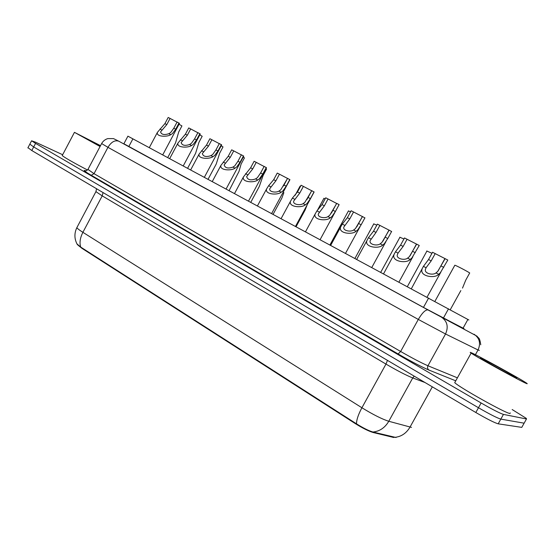 <?xml version="1.0" encoding="UTF-8"?>
<svg xmlns="http://www.w3.org/2000/svg" width="555" height="555" viewBox="0 0 555 555"><rect width="100%" height="100%" fill="white"/><g stroke="black" fill="none" stroke-linecap="round" stroke-linejoin="round"><path stroke-width="0.83" d="M127.907 136.169L468.864 319.985M77.776 244.97L81.869 248.279L355.242 423.569C362.665 428.203 368.666 431.186 373.244 432.532L393.814 437.506M396.062 437.506L372.932 432.019C368.756 430.791 363.275 428.065 356.504 423.84L80.718 247.093L76.951 243.881M512.175 409.541L526.341 418.401L526.48 418.983L503.454 414.405C499.84 413.253 492.389 409.451 481.123 402.986L35.562 143.363L33.682 146.95L29.831 144.147L33.682 146.95L478.472 407.745L33.682 146.95L31.802 150.537L27.972 147.685M503.454 414.405L500.825 419.115C497.176 418.026 489.725 414.231 478.472 407.745C489.725 414.231 497.176 418.026 500.825 419.115L524.128 423.188L500.825 419.115L498.189 423.826C494.512 422.785 487.054 419.011 475.822 412.504L31.802 150.537M521.971 427.031L521.776 427.378L498.189 423.826M123.876 143.78L424.783 308.115L464.049 328.747M35.562 143.363L31.586 140.797L35.492 142.156L62.659 154.727M524.308 422.861L521.776 427.378M462.509 288.094L465.749 280.136L469.71 272.956C466.866 271.076 456.432 265.63 454.85 265.2L434.877 301.407M435.189 253.607L431.186 260.892L426.067 267.739L425.484 269.21C423.874 273.421 432.886 275.682 435.987 272.914L437.728 271.402L445.103 258.665L432.532 252.254L428.536 259.525L423.423 266.365L411.359 288.739M447.753 260.122L440.337 272.762L438.672 274.309C434.829 278.853 419.538 276.286 422.057 269.279M447.795 260.038L445.103 258.665M426.733 250.999L431.97 253.281M399.787 237.235L403.943 238.969M369.991 230.7L368.853 232.92M373.702 223.901L376.831 225.136M348.422 210.983L350.594 211.753M407.065 239.267L403.138 246.434L398.025 253.129L397.373 254.669C395.833 258.72 404.546 260.725 407.62 258.13L409.368 256.667L416.645 244.151L404.498 237.956L400.578 245.109L395.472 251.797L383.581 273.781M419.192 245.594L411.886 257.971L410.214 259.476C406.364 263.75 391.58 261.537 393.981 254.8M419.254 245.483L416.645 244.151M389.111 230.158L379.87 225.399L376.012 232.448L370.185 240.599C368.714 244.498 377.143 246.281 380.189 243.832L381.944 242.41L389.131 230.124L391.587 231.539M391.657 231.407L387.772 238.511L384.379 243.68L382.693 245.137C378.85 249.153 364.538 247.259 366.834 240.78L368.437 237.706L373.536 231.171L377.379 224.13L379.87 225.399M362.484 216.603L353.549 211.975L349.768 218.92L343.878 226.981C342.477 230.727 350.628 232.309 353.646 229.999L355.415 228.625L362.512 216.547L364.871 217.942M364.954 217.796L361.145 224.782L357.774 229.853L356.074 231.268C352.238 235.049 338.363 233.433 340.555 227.203L342.275 224.074L347.368 217.685L351.142 210.747L353.549 211.975M471.133 352.654C477.057 355.027 519.695 378.427 526.251 382.929C527.41 383.699 527.555 383.921 526.695 383.595C522.491 382.222 476.62 357.045 471.126 353.119C469.884 352.279 469.891 352.127 471.133 352.654M510.288 412.927L509.948 413.531C505.216 413.1 459.644 387.591 454.718 382.666L471.126 353.119M516.774 378.066C513.84 377.06 484.48 360.951 480.637 358.252L480.547 357.899C484.244 359.342 512.563 374.889 516.573 377.684L516.774 378.066M100.067 146.506L74.446 132.34L100.51 145.66M100.15 146.347L82.029 136.363L100.434 145.812M87.572 170.038C73.815 162.851 65.358 158.029 62.209 155.58L62.368 155.268M323.863 198.419L325.181 198.801M300.04 186.237L300.56 186.272M296.099 226.683L305.09 210.088L307.123 204.975M273.102 214.306L281.871 198.059L283.876 192.641M327.956 216.617L329.732 215.278L336.746 203.407L339.112 204.615L335.373 211.497L332.015 216.464L330.308 217.838C326.486 221.41 313.013 220.037 315.115 214.057L316.947 210.872L322.025 204.622L325.729 197.795L328.06 198.981L324.349 205.822L318.41 213.786C317.065 217.393 324.973 218.788 327.956 216.617L330.308 217.838M336.712 203.477L328.06 198.981M311.743 190.76L303.377 186.397L299.728 193.126L293.741 201C292.45 204.469 300.123 205.704 303.079 203.65L304.855 202.353L311.785 190.684L314.081 192.065L295.503 226.364M314.075 191.85L310.405 198.635L307.068 203.498L305.354 204.837C301.545 208.208 288.461 207.05 290.473 201.305L292.409 198.086L297.48 191.968L301.115 185.238L303.377 186.397M283.438 186.043L287.546 178.432L279.449 174.194L275.87 180.826L269.827 188.603C268.592 191.933 276.05 193.036 278.971 191.087L280.754 189.824L287.601 178.349L289.897 179.737L271.659 213.522M289.821 179.487L286.214 186.161L282.897 190.941L281.177 192.238C277.382 195.429 264.666 194.458 266.587 188.943L268.634 185.696L273.684 179.702L277.257 173.077L279.449 174.194M250.784 202.284L259.345 186.383L263.098 175.505L266.525 169.143L265.921 168.782M229.111 190.622L238.997 171.44L241.085 164.141L244.45 157.863L243.215 157.134M208.063 179.286L216.242 164.009L219.704 153.104L223.013 146.915L221.188 145.847M187.611 168.276L195.61 153.291L198.926 142.378L202.18 136.266L199.8 134.886M167.728 157.571L175.553 142.871L178.724 131.944L181.929 125.923L179.029 124.251M264.104 166.493L256.243 162.365L252.733 168.9L246.649 176.58C247.592 179.875 250.576 180.652 255.605 178.911L257.388 177.683L260.621 172.966L264.159 166.396L266.455 167.79L248.536 201.076M266.31 167.492L262.765 174.076L259.469 178.759L257.742 180.021C253.968 183.046 241.585 182.248 243.43 176.941L250.61 167.811L254.121 161.276L256.243 162.365M241.356 154.9L233.738 150.884L230.283 157.329L224.158 164.911C225.08 168.054 228.008 168.782 232.94 167.097L234.723 165.903L237.935 161.276L241.411 154.796L243.721 156.198L226.114 189.005M243.499 155.865L240.024 162.351L236.742 166.951L235.015 168.179C231.255 171.051 219.197 170.392 220.966 165.3L228.23 156.274L231.678 149.836L233.738 150.884M219.287 143.655L211.892 139.749L208.5 146.104L202.332 153.582C203.241 156.572 206.113 157.259 210.949 155.636L212.731 154.47L215.93 149.933L219.343 143.544L221.66 144.952L204.358 177.295M221.369 144.577L217.949 150.974L214.688 155.49L212.96 156.683C209.221 159.41 197.462 158.883 199.169 153.992L206.502 145.077L209.894 138.729L211.892 139.749M197.857 132.735L190.684 128.933L187.347 135.198L181.145 142.579C182.033 145.431 184.85 146.076 189.595 144.508L191.378 143.377L194.562 138.917L197.92 132.624L200.251 134.039L183.24 165.924M199.89 133.623L196.525 139.929L193.279 144.369L191.551 145.528C187.833 148.123 176.365 147.706 178.002 143.003L185.405 134.199L188.742 127.941L190.684 128.933M177.045 122.135L170.08 118.423L166.798 124.604L160.561 131.889C161.436 134.608 164.204 135.212 168.859 133.706L170.649 132.603L173.805 128.219L177.107 122.01L179.459 123.439L162.726 154.88M179.022 122.988L175.713 129.204L172.494 133.561L170.76 134.698C167.069 137.161 155.872 136.842 157.44 132.326L164.911 123.633L168.193 117.466L170.08 118.423M462.946 328.394L467.9 319.451M392.76 437.326L392.968 436.952M355.242 423.569L355.464 423.174M373.244 432.532L373.453 432.144M443.362 318.14L448.516 308.809M423.465 307.401L428.627 298.035M128.788 146.61L132.916 138.826M80.718 247.093C79.337 242.854 80.066 237.928 82.896 232.323L361.915 407.758C373.113 414.634 382.076 419.136 388.784 421.273L411.519 427.399M394.647 437.368C401.21 436.743 406.329 433.316 410.02 427.093L432.324 386.842M372.932 432.019C379.669 431.339 384.955 427.759 388.784 421.273L412.74 377.948C406.26 375.346 397.338 370.726 385.975 364.087L361.915 407.758C358.322 414.432 356.518 419.795 356.504 423.84M77.187 227.023L76.84 227.682C77.422 228.591 79.441 230.145 82.896 232.323L102.21 195.873L95.918 191.642L96.119 191.246M475.822 412.504L481.123 402.986M424.998 382.52L412.74 377.948L414.196 376.144M387.466 360.375L385.975 364.087L102.21 195.873L103.057 192.578M123.89 143.766L428.037 309.954L464.077 328.692M479.381 350.378L478.035 349.976L475.406 354.707M455.537 380.737L428.939 370.06C421.64 366.945 411.366 361.583 398.122 353.965L91.249 175.276C84.117 171.072 82.355 169.622 85.963 170.933M526.48 418.983L524.128 423.188M474.039 334.235L474.15 334.297C479.617 338.168 480.914 343.399 478.035 349.976L445.54 333.985L427.954 365.766L457.202 377.747M441.509 317.21L441.627 317.273C447.33 321.352 448.634 326.916 445.54 333.985L418.303 319.43L400.641 351.475C412.379 358.204 421.481 362.97 427.954 365.766C427.17 367.542 427.503 368.971 428.939 370.06M428.037 309.954L428.002 309.94C425.505 309.586 422.272 312.749 418.303 319.43L107.954 147.332L94.024 173.673L400.641 351.475L398.122 353.965M118.805 141.22L118.749 141.185C114.871 139.895 111.278 141.941 107.954 147.332L101.627 143.558M87.961 169.414L94.024 173.673L91.249 175.276M438.672 274.309L435.987 272.914M426.067 267.739L423.423 266.365M431.186 260.892L428.536 259.525M443.757 267.371L441.065 265.984M410.214 259.476L407.62 258.13M398.025 253.129L395.472 251.797M403.138 246.434L400.578 245.109M415.293 252.698L412.691 251.353M382.693 245.137L380.189 243.832M370.906 238.997L368.437 237.706M376.012 232.448L373.536 231.171M387.772 238.511L385.253 237.214M356.074 231.268L353.646 229.999M344.662 225.323L342.275 224.074M349.768 218.92L347.368 217.685M361.145 224.782L358.71 223.533M319.264 212.079L316.947 210.872M324.349 205.822L322.025 204.622M335.373 211.497L333.014 210.283M305.354 204.837L303.079 203.65M294.656 199.259L292.409 198.086M299.728 193.126L297.48 191.968M310.405 198.635L308.122 197.455M281.177 192.238L278.971 191.087M270.805 186.834L268.634 185.696M275.87 180.826L273.684 179.702M286.214 186.161L284 185.023M257.742 180.021L255.605 178.911M247.683 174.783L245.574 173.68M252.733 168.9L250.61 167.811M262.765 174.076L260.621 172.966M235.015 168.179L232.94 167.097M225.254 163.094L223.207 162.025M230.283 157.329L228.23 156.274M240.024 162.351L237.935 161.276M212.96 156.683L210.949 155.636M203.491 151.751L201.5 150.717M208.5 146.104L206.502 145.077M217.949 150.974L215.93 149.933M191.551 145.528L189.595 144.508M182.352 140.734L180.424 139.728M187.347 135.198L185.405 134.199M196.525 139.929L194.562 138.917M170.76 134.698L168.859 133.706M161.824 130.036L159.951 129.065M166.798 124.604L164.911 123.633M175.713 129.204L173.805 128.219M123.814 143.898L127.914 136.155M77.298 244.505C74.294 238.997 74.148 233.391 76.84 227.682L95.918 191.642L96.549 188.735M27.854 147.914L31.586 140.797M85.928 170.94L84.603 170.69C84.533 171.426 85.602 171.093 87.808 169.705L101.572 143.662C102.966 141.143 105.041 139.451 107.795 138.597L113.497 138.597L118.749 141.185L428.002 309.94L477.071 336.205C478.667 338.779 479.52 336.656 480.762 344.78M460.851 290.584L450.244 309.759M440.899 272.04L427.045 297.182M438.117 270.916L444.881 258.637M426.968 250.95L407.377 286.595M399.975 237.151L380.751 272.255M373.834 223.783L354.957 258.373M348.498 210.838L329.961 244.915M412.92 256.632L398.962 282.065M410.041 255.813L416.444 244.144M385.961 241.578L371.808 267.448M366.834 240.78L356.712 259.317M382.922 241.161L388.958 230.131M360.056 226.683L345.543 253.302M340.555 227.203L330.704 245.317M356.712 226.933L362.36 216.575M516.157 377.802L516.573 377.684M74.446 132.34L62.209 155.58M323.94 198.281L317.307 210.505M300.109 186.105L295.142 195.298M339.05 204.788L320.124 239.621M315.115 214.057L305.514 231.754M331.39 213.078L336.621 203.449M290.473 201.305L281.114 218.614M306.936 199.529L311.695 190.747M266.587 188.943L257.458 205.884M243.43 176.941L234.522 193.535M220.966 165.3L212.267 181.547M199.169 153.992L190.663 169.92M178.002 143.003L169.684 158.626M157.44 132.326L149.302 147.651"/></g></svg>

